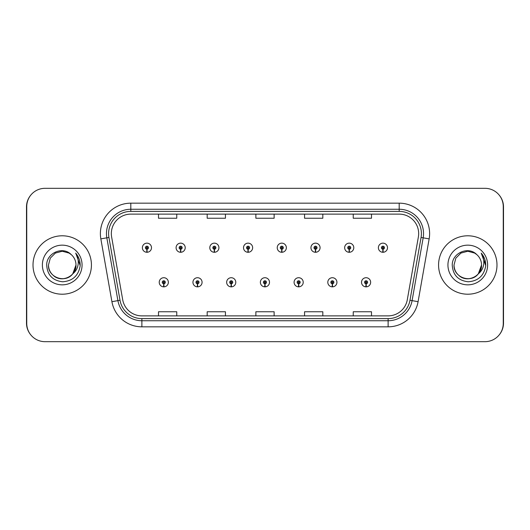 <?xml version="1.0" encoding="UTF-8"?>
<svg xmlns="http://www.w3.org/2000/svg" width="530" height="530" viewBox="0 0 530 530"><rect width="100%" height="100%" fill="white"/><g stroke="black" fill="none" stroke-linecap="round" stroke-linejoin="round"><path stroke-width="0.79" d="M197.445 283.802L197.312 286.843A4.565 4.565 0 0 0 197.71 286.843L197.577 283.802A1.524 1.524 0 0 0 199.028 282.285A1.524 1.524 0 0 0 197.511 280.761A1.524 1.524 0 0 0 195.987 282.285A1.524 1.524 0 0 0 197.445 283.802L197.485 282.894A0.61 0.61 0 0 1 196.902 282.285A0.61 0.61 0 0 1 197.511 281.675A0.61 0.61 0 0 1 198.121 282.285A0.61 0.61 0 0 1 197.538 282.894L197.577 283.802M231.16 283.802L231.027 286.843A4.565 4.565 0 0 0 231.424 286.843L231.292 283.802A1.524 1.524 0 0 0 232.743 282.285A1.524 1.524 0 0 0 231.226 280.761A1.524 1.524 0 0 0 229.702 282.285A1.524 1.524 0 0 0 231.16 283.802L231.199 282.894A0.61 0.61 0 0 1 230.616 282.285A0.61 0.61 0 0 1 231.226 281.675A0.61 0.61 0 0 1 231.835 282.285A0.61 0.61 0 0 1 231.252 282.894L231.292 283.802M264.874 283.802L264.742 286.843A4.565 4.565 0 0 0 265.139 286.843L265.007 283.802A1.524 1.524 0 0 0 266.457 282.285A1.524 1.524 0 0 0 264.94 280.761A1.524 1.524 0 0 0 263.417 282.285A1.524 1.524 0 0 0 264.874 283.802L264.914 282.894A0.61 0.61 0 0 1 264.331 282.285A0.61 0.61 0 0 1 264.94 281.675A0.61 0.61 0 0 1 265.55 282.285A0.61 0.61 0 0 1 264.967 282.894L265.007 283.802M298.589 283.802L298.456 286.843A4.565 4.565 0 0 0 298.854 286.843L298.721 283.802A1.524 1.524 0 0 0 300.179 282.285A1.524 1.524 0 0 0 298.655 280.761A1.524 1.524 0 0 0 297.131 282.285A1.524 1.524 0 0 0 298.589 283.802L298.628 282.894A0.61 0.61 0 0 1 298.046 282.285A0.61 0.61 0 0 1 298.655 281.675A0.61 0.61 0 0 1 299.264 282.285A0.61 0.61 0 0 1 298.681 282.894L298.721 283.802M332.303 283.802L332.171 286.843A4.565 4.565 0 0 0 332.568 286.843L332.436 283.802A1.524 1.524 0 0 0 333.893 282.285A1.524 1.524 0 0 0 332.37 280.761A1.524 1.524 0 0 0 330.846 282.285A1.524 1.524 0 0 0 332.303 283.802L332.343 282.894A0.61 0.61 0 0 1 331.76 282.285A0.61 0.61 0 0 1 332.37 281.675A0.61 0.61 0 0 1 332.979 282.285A0.61 0.61 0 0 1 332.396 282.894L332.436 283.802M366.018 283.802L365.885 286.843A4.565 4.565 0 0 0 366.283 286.843L366.15 283.802A1.524 1.524 0 0 0 367.608 282.285A1.524 1.524 0 0 0 366.084 280.761A1.524 1.524 0 0 0 364.56 282.285A1.524 1.524 0 0 0 366.018 283.802L366.058 282.894A0.61 0.61 0 0 1 365.475 282.285A0.61 0.61 0 0 1 366.084 281.675A0.61 0.61 0 0 1 366.694 282.285A0.61 0.61 0 0 1 366.111 282.894L366.15 283.802M163.73 283.802L163.598 286.843A4.565 4.565 0 0 0 163.995 286.843L163.863 283.802A1.524 1.524 0 0 0 165.314 282.285A1.524 1.524 0 0 0 163.797 280.761A1.524 1.524 0 0 0 162.273 282.285A1.524 1.524 0 0 0 163.73 283.802L163.77 282.894A0.61 0.61 0 0 1 163.187 282.285A0.61 0.61 0 0 1 163.797 281.675A0.61 0.61 0 0 1 164.406 282.285A0.61 0.61 0 0 1 163.823 282.894L163.863 283.802M180.584 249.239L180.452 252.273A4.565 4.565 0 0 0 180.849 252.273L180.717 249.239A1.524 1.524 0 0 0 182.174 247.715A1.524 1.524 0 0 0 180.65 246.198A1.524 1.524 0 0 0 179.133 247.715A1.524 1.524 0 0 0 180.584 249.239L180.624 248.325A0.61 0.61 0 0 1 180.041 247.715A0.61 0.61 0 0 1 180.65 247.106A0.61 0.61 0 0 1 181.26 247.715A0.61 0.61 0 0 1 180.677 248.325L180.717 249.239M214.299 249.239L214.166 252.273A4.565 4.565 0 0 0 214.564 252.273L214.431 249.239A1.524 1.524 0 0 0 215.889 247.715A1.524 1.524 0 0 0 214.365 246.198A1.524 1.524 0 0 0 212.848 247.715A1.524 1.524 0 0 0 214.299 249.239L214.339 248.325A0.61 0.61 0 0 1 213.756 247.715A0.61 0.61 0 0 1 214.365 247.106A0.61 0.61 0 0 1 214.975 247.715A0.61 0.61 0 0 1 214.392 248.325L214.431 249.239M248.013 249.239L247.881 252.273A4.565 4.565 0 0 0 248.278 252.273L248.146 249.239A1.524 1.524 0 0 0 249.603 247.715A1.524 1.524 0 0 0 248.08 246.198A1.524 1.524 0 0 0 246.563 247.715A1.524 1.524 0 0 0 248.013 249.239L248.053 248.325A0.61 0.61 0 0 1 247.47 247.715A0.61 0.61 0 0 1 248.08 247.106A0.61 0.61 0 0 1 248.689 247.715A0.61 0.61 0 0 1 248.106 248.325L248.146 249.239M281.728 249.239L281.596 252.273A4.565 4.565 0 0 0 281.993 252.273L281.861 249.239A1.524 1.524 0 0 0 283.318 247.715A1.524 1.524 0 0 0 281.794 246.198A1.524 1.524 0 0 0 280.277 247.715A1.524 1.524 0 0 0 281.728 249.239L281.768 248.325A0.61 0.61 0 0 1 281.185 247.715A0.61 0.61 0 0 1 281.794 247.106A0.61 0.61 0 0 1 282.404 247.715A0.61 0.61 0 0 1 281.821 248.325L281.861 249.239M315.443 249.239L315.31 252.273A4.565 4.565 0 0 0 315.708 252.273L315.575 249.239A1.524 1.524 0 0 0 317.033 247.715A1.524 1.524 0 0 0 315.509 246.198A1.524 1.524 0 0 0 313.992 247.715A1.524 1.524 0 0 0 315.443 249.239L315.482 248.325A0.61 0.61 0 0 1 314.906 247.715A0.61 0.61 0 0 1 315.509 247.106A0.61 0.61 0 0 1 316.118 247.715A0.61 0.61 0 0 1 315.535 248.325L315.575 249.239M349.157 249.239L349.025 252.273A4.565 4.565 0 0 0 349.422 252.273L349.29 249.239A1.524 1.524 0 0 0 350.747 247.715A1.524 1.524 0 0 0 349.224 246.198A1.524 1.524 0 0 0 347.707 247.715A1.524 1.524 0 0 0 349.157 249.239L349.197 248.325A0.61 0.61 0 0 1 348.621 247.715A0.61 0.61 0 0 1 349.224 247.106A0.61 0.61 0 0 1 349.833 247.715A0.61 0.61 0 0 1 349.25 248.325L349.29 249.239M382.872 249.239L382.74 252.273A4.565 4.565 0 0 0 383.144 252.273L383.011 249.239A1.524 1.524 0 0 0 384.462 247.715A1.524 1.524 0 0 0 382.945 246.198A1.524 1.524 0 0 0 381.421 247.715A1.524 1.524 0 0 0 382.872 249.239L382.912 248.325A0.61 0.61 0 0 1 382.335 247.715A0.61 0.61 0 0 1 382.945 247.106A0.61 0.61 0 0 1 383.548 247.715A0.61 0.61 0 0 1 382.971 248.325L383.011 249.239M146.87 249.239L146.737 252.273A4.565 4.565 0 0 0 147.135 252.273L147.002 249.239A1.524 1.524 0 0 0 148.46 247.715A1.524 1.524 0 0 0 146.936 246.198A1.524 1.524 0 0 0 145.412 247.715A1.524 1.524 0 0 0 146.87 249.239L146.909 248.325A0.61 0.61 0 0 1 146.326 247.715A0.61 0.61 0 0 1 146.936 247.106A0.61 0.61 0 0 1 147.545 247.715A0.61 0.61 0 0 1 146.962 248.325L147.002 249.239M499.379 334.675A18.258 18.258 0 0 0 503.5 323.121L503.5 206.879A18.258 18.258 0 0 0 499.379 195.325M30.621 195.325A18.258 18.258 0 0 0 26.5 206.879L26.5 323.121A18.258 18.258 0 0 0 30.621 334.675M33.012 265A29.21 29.21 0 0 0 62.222 294.21A29.21 29.21 0 0 0 91.432 265A29.21 29.21 0 0 0 62.222 235.79A29.21 29.21 0 0 0 33.012 265A29.21 29.21 0 0 0 62.222 294.21A29.21 29.21 0 0 0 91.432 265A29.21 29.21 0 0 0 62.222 235.79A29.21 29.21 0 0 0 33.012 265M438.568 265A29.21 29.21 0 0 0 467.778 294.21A29.21 29.21 0 0 0 496.988 265A29.21 29.21 0 0 0 467.778 235.79A29.21 29.21 0 0 0 438.568 265A29.21 29.21 0 0 0 467.778 294.21A29.21 29.21 0 0 0 496.988 265A29.21 29.21 0 0 0 467.778 235.79A29.21 29.21 0 0 0 438.568 265M111.333 233.597A19.477 19.477 0 0 1 130.811 214.12L399.189 214.12A19.477 19.477 0 0 1 418.369 236.976L407.292 299.781A19.477 19.477 0 0 1 388.119 315.88L141.881 315.88A19.477 19.477 0 0 1 122.708 299.781L111.631 236.976A19.477 19.477 0 0 1 111.333 233.597M108.597 233.597A22.214 22.214 0 0 0 108.935 237.453L120.012 300.258A22.214 22.214 0 0 0 141.881 318.616L388.119 318.616A22.214 22.214 0 0 0 409.988 300.258L421.065 237.453A22.214 22.214 0 0 0 399.189 211.384L130.811 211.384A22.214 22.214 0 0 0 108.597 233.597M100.846 238.884A30.429 30.429 0 0 1 130.811 203.169L399.189 203.169A30.429 30.429 0 0 1 429.154 238.884L418.084 301.689A30.429 30.429 0 0 1 388.119 326.831L141.881 326.831A30.429 30.429 0 0 1 111.916 301.689L100.846 238.884L106.835 237.824A24.34 24.34 0 0 1 130.811 209.257L399.189 209.257A24.34 24.34 0 0 1 423.165 237.824L412.088 300.629A24.34 24.34 0 0 1 388.119 320.743L141.881 320.743A24.34 24.34 0 0 1 117.912 300.629L106.835 237.824A24.34 24.34 0 0 1 106.464 233.597M503.255 206.574A18.258 18.258 0 0 0 484.996 188.322L45.004 188.322A18.258 18.258 0 0 0 26.745 206.574L26.745 323.426A18.258 18.258 0 0 0 45.004 341.678L484.996 341.678A18.258 18.258 0 0 0 503.255 323.426L503.255 206.574M255.871 214.12L255.871 218.247L274.129 218.247L274.129 214.12M207.184 214.12L207.184 218.247L225.442 218.247L225.442 214.12M158.496 214.12L158.496 218.247L176.755 218.247L176.755 214.12M304.558 214.12L304.558 218.247L322.816 218.247L322.816 214.12M353.245 214.12L353.245 218.247L371.503 218.247L371.503 214.12M274.129 315.88L274.129 311.753L255.871 311.753L255.871 315.88M225.442 315.88L225.442 311.753L207.184 311.753L207.184 315.88M176.755 315.88L176.755 311.753L158.496 311.753L158.496 315.88M322.816 315.88L322.816 311.753L304.558 311.753L304.558 315.88M371.503 315.88L371.503 311.753L353.245 311.753L353.245 315.88M142.371 247.715A4.565 4.565 0 0 0 146.737 252.273A4.565 4.565 0 0 1 142.371 247.715A4.565 4.565 0 0 1 146.936 243.151A4.565 4.565 0 0 1 151.5 247.715A4.565 4.565 0 0 1 147.135 252.273M159.232 282.285A4.565 4.565 0 0 0 163.598 286.843A4.565 4.565 0 0 1 159.232 282.285A4.565 4.565 0 0 1 163.797 277.72A4.565 4.565 0 0 1 168.361 282.285A4.565 4.565 0 0 1 163.995 286.843M53.609 275.726C61.765 283.073 76.592 276.143 75.982 265A13.76 13.76 0 0 0 71.239 254.605L69.099 253.088L62.222 251.24L55.345 253.088L50.31 258.123L48.468 265L50.31 258.123L55.345 253.088L62.222 251.24L69.099 253.088L71.239 254.605C62.792 245.754 46.541 253.048 46.693 265C47.309 275.043 52.636 280.635 62.666 281.774C72.544 281.052 78.367 275.805 80.136 266.034L80.162 265C80.116 260.488 78.612 256.527 75.657 253.115C77.903 256.798 78.698 260.76 78.029 265C77.393 268.611 75.638 271.552 72.769 273.838C65.462 283.709 47.753 277.395 48.468 265C48.654 270.187 50.946 274.162 55.345 276.912C63.918 282.404 76.453 275.169 75.982 265L72.769 273.838A13.76 13.76 0 0 0 75.982 265L72.729 273.884M42.38 265A19.842 19.842 0 0 0 62.222 284.842A19.842 19.842 0 0 0 82.064 265A19.842 19.842 0 0 0 62.222 245.158A19.842 19.842 0 0 0 42.38 265M75.797 253.267L80.156 265.523L75.797 253.267M454.018 265L455.86 258.123L460.901 253.088L455.86 258.123L454.018 265L455.86 258.123L460.901 253.088L467.778 251.24L474.655 253.088L476.788 254.605C468.348 245.754 452.09 253.048 452.242 265C452.865 275.043 458.192 280.635 468.222 281.774C478.093 281.052 483.917 275.805 485.685 266.034L485.718 265C485.666 260.488 484.168 256.527 481.214 253.115C483.459 256.798 484.248 260.76 483.585 265C482.943 268.611 481.187 271.552 478.318 273.838C471.018 283.709 453.302 277.395 454.018 265C454.203 270.187 456.496 274.162 460.901 276.912C469.474 282.404 482.002 275.169 481.531 265L478.318 273.838A13.76 13.76 0 0 0 481.531 265L478.285 273.884M459.166 275.726C467.321 283.073 482.148 276.143 481.531 265A13.76 13.76 0 0 0 476.788 254.605M447.936 265A19.842 19.842 0 0 0 467.778 284.842A19.842 19.842 0 0 0 487.62 265A19.842 19.842 0 0 0 467.778 245.158A19.842 19.842 0 0 0 447.936 265M481.214 253.115L485.712 265.523L484.877 259.567L485.712 265.523L484.877 259.567L485.712 265.523L484.877 259.567L485.712 265.523L484.877 259.567L485.712 265.523L481.346 253.267L485.712 265.523M176.086 247.715A4.565 4.565 0 0 0 180.452 252.273A4.565 4.565 0 0 1 176.086 247.715A4.565 4.565 0 0 1 180.65 243.151A4.565 4.565 0 0 1 185.215 247.715A4.565 4.565 0 0 1 180.849 252.273M209.8 247.715A4.565 4.565 0 0 0 214.166 252.273A4.565 4.565 0 0 1 209.8 247.715A4.565 4.565 0 0 1 214.365 243.151A4.565 4.565 0 0 1 218.93 247.715A4.565 4.565 0 0 1 214.564 252.273M243.515 247.715A4.565 4.565 0 0 0 247.881 252.273A4.565 4.565 0 0 1 243.515 247.715A4.565 4.565 0 0 1 248.08 243.151A4.565 4.565 0 0 1 252.644 247.715A4.565 4.565 0 0 1 248.278 252.273M277.23 247.715A4.565 4.565 0 0 0 281.596 252.273A4.565 4.565 0 0 1 277.23 247.715A4.565 4.565 0 0 1 281.794 243.151A4.565 4.565 0 0 1 286.359 247.715A4.565 4.565 0 0 1 281.993 252.273M192.946 282.285A4.565 4.565 0 0 0 197.312 286.843A4.565 4.565 0 0 1 192.946 282.285A4.565 4.565 0 0 1 197.511 277.72A4.565 4.565 0 0 1 202.076 282.285A4.565 4.565 0 0 1 197.71 286.843M226.661 282.285A4.565 4.565 0 0 0 231.027 286.843A4.565 4.565 0 0 1 226.661 282.285A4.565 4.565 0 0 1 231.226 277.72A4.565 4.565 0 0 1 235.79 282.285A4.565 4.565 0 0 1 231.424 286.843M260.376 282.285A4.565 4.565 0 0 0 264.742 286.843A4.565 4.565 0 0 1 260.376 282.285A4.565 4.565 0 0 1 264.94 277.72A4.565 4.565 0 0 1 269.505 282.285A4.565 4.565 0 0 1 265.139 286.843M310.944 247.715A4.565 4.565 0 0 0 315.31 252.273A4.565 4.565 0 0 1 310.944 247.715A4.565 4.565 0 0 1 315.509 243.151A4.565 4.565 0 0 1 320.074 247.715A4.565 4.565 0 0 1 315.708 252.273M344.659 247.715A4.565 4.565 0 0 0 349.025 252.273A4.565 4.565 0 0 1 344.659 247.715A4.565 4.565 0 0 1 349.224 243.151A4.565 4.565 0 0 1 353.788 247.715A4.565 4.565 0 0 1 349.422 252.273M378.38 247.715A4.565 4.565 0 0 0 382.74 252.273A4.565 4.565 0 0 1 378.38 247.715A4.565 4.565 0 0 1 382.945 243.151A4.565 4.565 0 0 1 387.503 247.715A4.565 4.565 0 0 1 383.144 252.273M294.09 282.285A4.565 4.565 0 0 0 298.456 286.843A4.565 4.565 0 0 1 294.09 282.285A4.565 4.565 0 0 1 298.655 277.72A4.565 4.565 0 0 1 303.22 282.285A4.565 4.565 0 0 1 298.854 286.843M327.805 282.285A4.565 4.565 0 0 0 332.171 286.843A4.565 4.565 0 0 1 327.805 282.285A4.565 4.565 0 0 1 332.37 277.72A4.565 4.565 0 0 1 336.934 282.285A4.565 4.565 0 0 1 332.568 286.843M361.52 282.285A4.565 4.565 0 0 0 365.885 286.843A4.565 4.565 0 0 1 361.52 282.285A4.565 4.565 0 0 1 366.084 277.72A4.565 4.565 0 0 1 370.649 282.285A4.565 4.565 0 0 1 366.283 286.843M399.189 203.169L399.189 211.384M106.835 237.824L108.935 237.453M141.881 326.831L141.881 318.616M388.119 318.616L388.119 326.831M409.988 300.258L418.084 301.689M111.916 301.689L120.012 300.258M421.065 237.453L429.154 238.884M130.811 203.169L130.811 211.384"/></g></svg>
